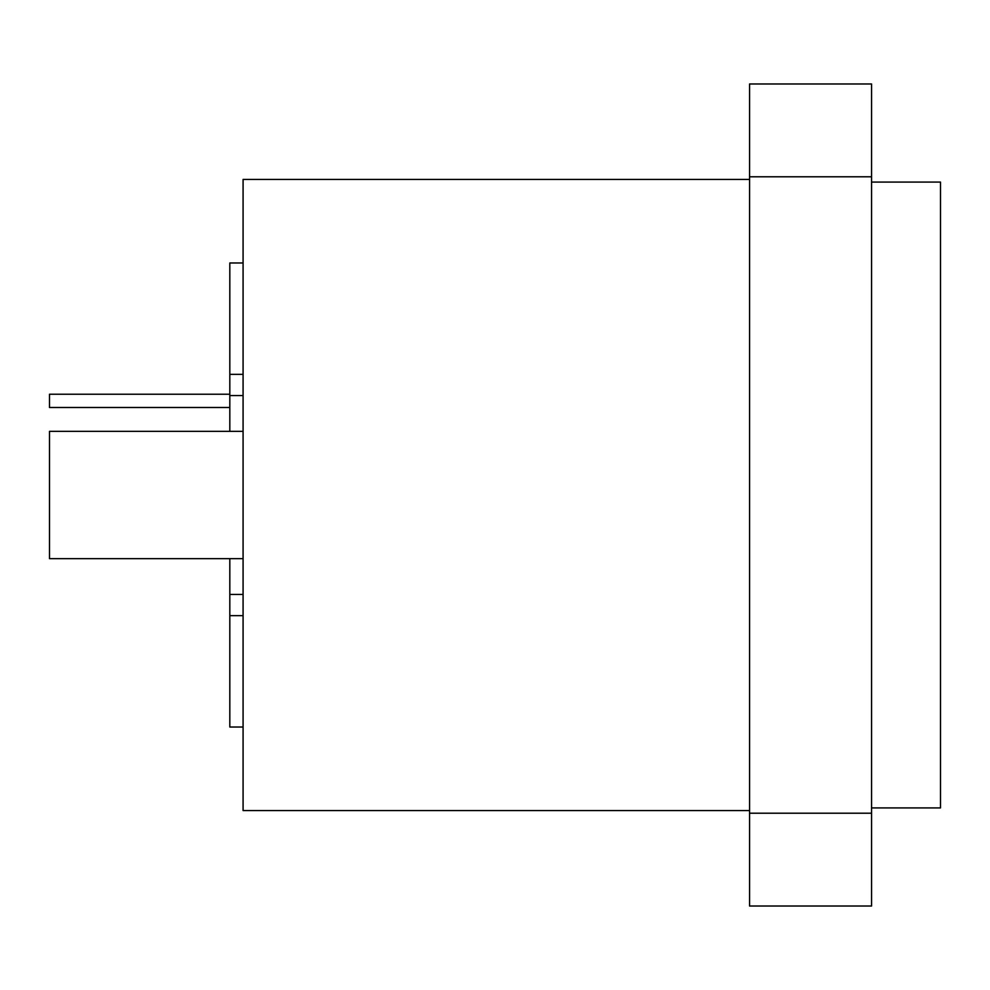 <?xml version="1.0" encoding="UTF-8"?>
<svg xmlns="http://www.w3.org/2000/svg" width="990" height="990" viewBox="0 0 990 990"><rect width="100%" height="100%" fill="white"/><g stroke="black" fill="none" stroke-linecap="round" stroke-linejoin="round"><path stroke-width="1.49" d="M871.559 256.336L871.559 83.977L749.566 83.977L749.566 906.023L871.559 906.023L871.559 807.914L940.5 807.914L940.5 182.086L871.559 182.086M749.566 176.789L871.559 176.789L871.559 892.77M871.559 176.789L871.559 97.23M749.566 179.438L243.082 179.438L243.082 810.562L749.566 810.562M243.082 262.969L229.816 262.969L229.816 374.344L243.082 374.344M243.082 395.555L229.816 395.555L229.816 374.344M243.082 594.446L229.816 594.446L229.816 558.645M229.816 431.355L229.816 395.555M243.082 615.656L229.816 615.656L229.816 594.446M243.082 727.031L229.816 727.031L229.816 615.656M229.816 407.496L49.5 407.496L49.5 394.23L229.816 394.23M243.082 558.645L49.5 558.645L49.5 431.355L243.082 431.355M749.566 813.211L871.559 813.211"/></g></svg>
